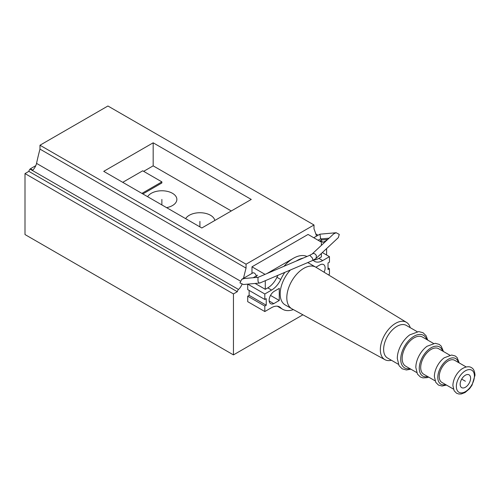 <?xml version="1.0" encoding="UTF-8"?>
<svg xmlns="http://www.w3.org/2000/svg" width="500" height="500" viewBox="0 0 500 500"><rect width="100%" height="100%" fill="white"/><g stroke="black" fill="none" stroke-linecap="round" stroke-linejoin="round"><path stroke-width="0.75" d="M233.45 354.9L233.45 293.925L237.312 291.7A2.688 1.55 120 0 1 238.494 289.456L30.044 169.112A2.688 1.55 120 0 0 28.856 171.35L25 173.581L25 234.55L233.45 354.9L302.9 314.8M35.794 165.656L30.387 168.781L32.763 170.15A8.738 5.044 120 0 0 36.55 163.388A205.669 118.744 120 0 1 39.981 149.113L39.981 145.231L246.056 264.206L314 224.981L314 228.863A205.669 118.744 120 0 1 316.525 236.137M30.044 169.112A8.738 5.044 120 0 0 30.387 168.781M320.494 241.619A8.738 5.044 120 0 0 321.531 241.506L320.288 240.794M314 224.981L107.925 106L39.981 145.231M153.169 142.806L103.725 171.35L201.819 227.987L251.262 199.438L153.169 142.806L153.169 165.85L143.656 171.344M141.906 193.394L161.875 181.869L142.706 170.8L122.731 182.325M161.875 181.869L161.875 182.963L142.856 193.944M231.3 210.963L153.169 165.85M214.806 220.487A14.988 8.656 0 0 0 210.494 215.263A14.988 8.656 0 0 0 185.669 218.663M166.581 207.644A14.988 8.656 0 0 0 176.863 199.425A14.988 8.656 0 0 0 172.475 193.306A14.988 8.656 0 0 0 147.644 196.713M326.6 240.487L322.731 242.381A2.688 1.55 120 0 0 322.225 241.619A2.688 1.55 120 0 0 321.531 241.506M326.6 255.019L326.6 248.581M238.494 289.456A8.738 5.044 120 0 0 241.95 284.438M246.056 264.206L246.056 268.094A205.669 118.744 120 0 0 243.525 278.281M321.369 245.375L321.369 242.125L308.062 234.444L251.981 266.819L251.981 273.4M247.706 284.144L247.706 289.594L264.812 299.475L266.238 298.65L266.238 305.238L264.812 306.056L264.812 311.544L271.469 307.706A16.131 9.312 -60 0 1 279.531 306.906A16.131 9.312 -60 0 1 280.637 307.744A29.038 16.762 120 0 0 282.619 309.256A29.038 16.762 120 0 0 293.369 309.587M249.131 290.419L249.131 295.356L247.706 296.181L247.706 301.669L264.812 311.544M251.981 266.819L265.056 274.369M284.031 266.269A28.9 16.688 -60 0 1 293.331 258.319L266.844 273.606M313.556 259.938A16.131 9.312 120 0 0 318.875 258.381L321.369 256.944L321.369 253.469M322.344 252.562L329.456 256.663L322.675 260.581A16.131 9.312 -60 0 1 314.613 261.375A16.131 9.312 -60 0 1 313.525 260.556A28.9 16.688 120 0 0 313.125 260.181M293.331 258.319A28.9 16.688 -60 0 1 306.988 256.475M265.287 280.7L265.287 289.319L267.787 287.875A16.131 9.312 120 0 0 276.938 277.288A28.9 16.688 -60 0 1 277.925 275.306M328.394 274.837L329.456 274.225L329.456 268.738L328.031 269.562L328.031 262.975L329.456 262.156L329.456 256.663M284.844 272.356A28.9 16.688 120 0 0 280.744 279.481A16.131 9.312 -60 0 1 271.594 290.075L264.812 293.988L264.812 299.475M303.288 258.056A28.9 16.688 120 0 0 296.188 261.081M391.413 360.262A21.55 12.438 -60 0 1 384.944 359.681L291.944 308.812A23.994 13.856 -60 0 1 291.781 308.719L285.138 304.887A23.994 13.856 -60 0 1 280.169 293.9A23.994 13.856 -60 0 1 290.444 269.969M307.606 262.644A23.994 13.856 -60 0 1 309.131 263.325L315.775 267.162A23.994 13.856 120 0 0 297.288 273.587A23.994 13.856 120 0 0 286.812 297.738A23.994 13.856 -60 0 0 291.781 308.719M324.062 272.2A7.394 4.269 120 0 0 323.587 264.569A7.394 4.269 120 0 0 319.887 264.931L315.9 267.231M279.269 300.456L279.269 288.387L274.381 291.206A7.419 4.281 120 0 0 269.538 297.744A7.419 4.281 120 0 0 270.675 303.688A7.419 4.281 120 0 0 273.75 303.644L279.269 300.456L270.512 295.406M328.031 267.919L329.456 268.738M247.706 296.181L264.812 306.056M249.131 295.356L266.238 305.238M247.763 284.137L264.812 293.988M255.169 283.481L265.287 289.319M259.837 283.025L243.463 284.525L239.925 282.894L241.806 279.275L252.8 272.925A2.956 1.706 60 0 1 256.094 275.325A2.956 1.706 60 0 1 256.244 277.444M241.806 279.275L244.181 278.525L258.275 277.262M260.05 282.863C259.331 283.319 258.656 282.787 258.012 281.275L257.956 277.475L258.356 277.256M312.162 260.625C312.894 260.531 312.981 259.675 312.419 258.056L309.769 255.294L313.075 253.5C314.544 253.4 315.656 254.156 316.413 255.756L316.031 258.456L312.419 260.587L259.819 283.038M338.325 237.631L339.269 234.4L336.169 232.731L333.7 233.856M336.169 232.731L319.931 234.181L320.538 238.119C321.169 239.662 321.613 240.212 321.863 239.769M410.231 327.669A21.55 12.438 120 0 0 406.488 322.362L315.938 267.256A23.994 13.856 120 0 0 315.775 267.162M406.488 322.362A21.55 12.438 120 0 0 389.837 327.95A21.55 12.438 120 0 0 380.337 349.731A21.55 12.438 -60 0 0 384.944 359.681M398.344 364.269L387.525 358.019A18.819 10.862 -60 0 1 383.625 349.406A18.819 10.862 120 0 1 391.838 330.462A18.819 10.862 120 0 1 406.344 325.425L417.169 331.675M427.688 340.075L426.131 335.8L423.056 332.744L418.738 331.581L409.756 334.869A20.162 11.644 120 0 0 397.406 356.256A20.162 11.644 120 0 0 397.294 358.394M433.488 343.425L422.444 337.05A16.8 9.7 120 0 0 409.494 341.55A16.8 9.7 120 0 0 402.163 358.456A16.8 9.7 -60 0 0 405.637 366.15L416.681 372.525M443.469 351.512L441.2 346.094L439.162 344.369L435.2 343.3L427.05 346.269A18.15 10.475 120 0 0 415.931 365.531A18.15 10.475 120 0 0 415.831 367.45M449.831 355.188L438.544 348.669A14.787 8.537 120 0 0 427.15 352.631A14.787 8.537 120 0 0 420.694 367.512A14.787 8.537 -60 0 0 423.756 374.281L435.044 380.8M459.219 362.938L457.106 357.562L455.244 356L451.637 355.031L444.144 357.837A16.106 9.3 120 0 0 434.494 374.55A16.106 9.3 120 0 0 434.375 376.494M453.4 389.069L441.887 382.419A12.769 7.375 -60 0 1 439.237 376.575A12.769 7.375 120 0 1 444.812 363.725A12.769 7.375 120 0 1 454.656 360.3L466.169 366.95M452.994 384.05L452.906 385.631L454.137 390.763L456.587 393.237L458.756 394L461.256 393.975L465.037 392.544L469.519 388.731L472.031 385.2L475 375.2C474.681 371.075 473.456 368.537 471.319 367.594C470.981 367.231 467.6 365.238 461.619 369.106A14.112 8.15 120 0 0 452.994 384.05A14.112 8.15 120 0 0 452.912 385.562M460.15 384.256A7.394 4.269 120 0 0 461.681 387.644A7.394 4.269 120 0 0 467.381 385.662A7.394 4.269 120 0 0 470.606 378.219A7.394 4.269 120 0 0 469.075 374.837A7.394 4.269 120 0 0 463.381 376.819A7.394 4.269 120 0 0 460.15 384.256M273.75 303.644L269.175 301M326.6 240.15L325.669 239.606M318.087 235.231L315.812 233.919M25 173.581L233.45 293.925M237.312 291.7L28.856 171.35M240.119 280.912L36.55 163.388M246.056 268.094L39.981 149.113M461.681 379.106L465.381 381.238L461.681 379.106M318.106 240.244L320.306 238.975L329.056 238.194M253.2 277.719L257.575 275.194M199.9 226.875L199.9 221.381M161.875 204.925L161.875 199.425M318.875 258.381L322.675 260.581M278.256 306.369L280.637 307.744M267.787 287.875L271.594 290.075M276.938 277.288L280.744 279.481M426.681 339.494A18.819 10.862 120 0 0 411.931 337.644A18.819 10.862 120 0 0 400.731 359.281A18.819 10.862 -60 0 0 409.875 368.6M442.537 350.975A16.8 9.7 120 0 0 429.431 348.894A16.8 9.7 120 0 0 419.269 368.338A16.8 9.7 -60 0 0 427.75 376.587M458.375 362.45A14.787 8.537 120 0 0 446.919 360.156A14.787 8.537 120 0 0 437.806 377.394A14.787 8.537 -60 0 0 445.6 384.569M456.35 386.45A12.769 7.375 -60 0 1 465.381 370.812A12.769 7.375 -60 0 1 474.412 376.025A12.769 7.375 -60 0 1 465.381 391.669A12.769 7.375 -60 0 1 456.35 386.45M277.306 306.188L282.619 309.256M309.812 255.269L258.188 277.3M333.744 233.819L312.35 253.8M313.762 237.731L319.881 234.2M319.675 241.144L321.731 239.956M321.7 239.963L327.744 239.425M338.35 237.606L316.031 258.456M397.406 356.256L397.294 358.456L399.056 365.681L402.231 368.837L406.413 369.969L410.881 369.181M415.931 365.531L415.825 367.512L417.438 374.075L420.344 376.969L422.856 377.875L427 377.675L428.681 377.125M434.494 374.55L434.369 376.562L435.756 382.344L438.469 385.087L442.081 386.037L446.444 385.056M320.544 240.644L322.225 241.619"/></g></svg>
